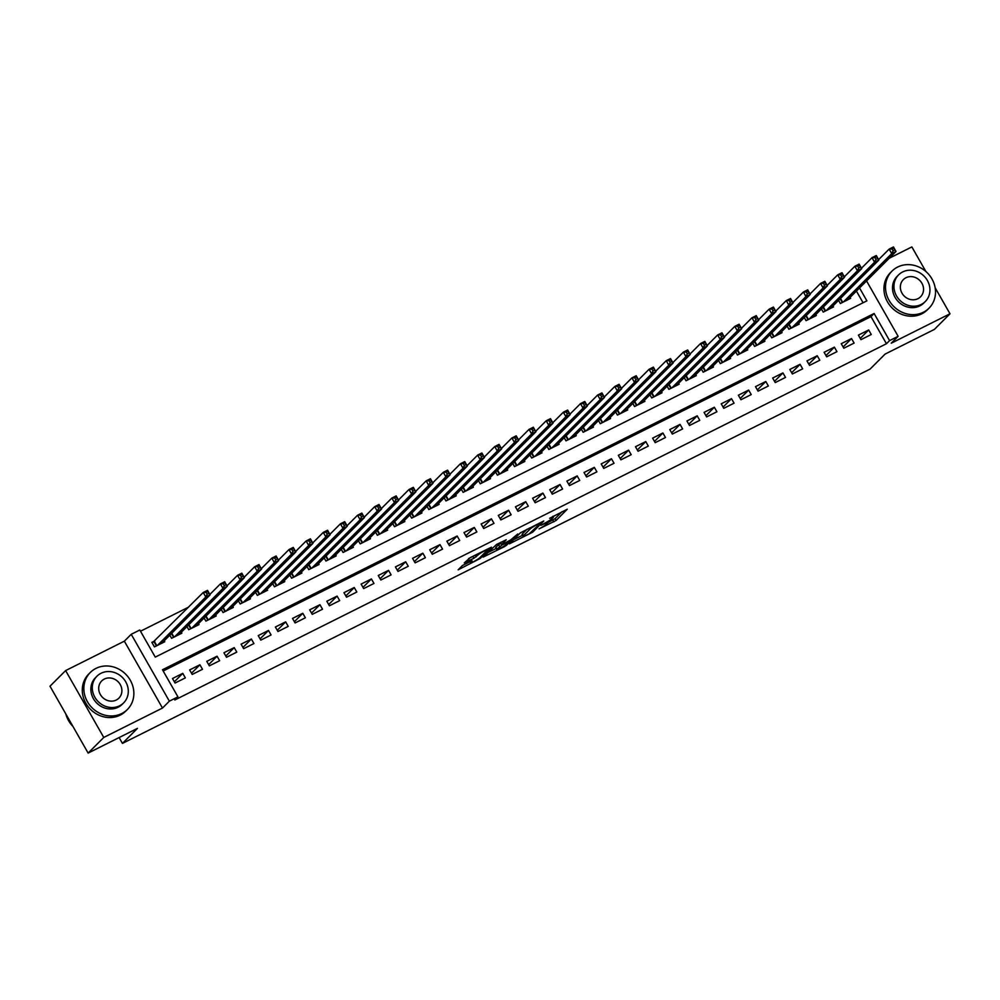 <?xml version="1.0" encoding="UTF-8"?>
<svg xmlns="http://www.w3.org/2000/svg" width="1000" height="1000" viewBox="0 0 1000 1000"><rect width="100%" height="100%" fill="white"/><g stroke="black" fill="none" stroke-linecap="round" stroke-linejoin="round"><path stroke-width="1.5" d="M547.212 521.85L547.7 522.7A6.587 0.8 150.3 0 1 547.362 523.275L546.45 524.188A6.587 0.8 150.3 0 1 539.1 528.85L556.1 520.462L567.25 509.237L549.65 518.3A6.587 0.8 150.3 0 1 553.4 517A6.587 0.8 150.3 0 1 553.075 517.562L552.15 518.488A6.587 0.8 150.3 0 1 544.8 523.15L540.875 525.325L543.938 524A6.587 0.8 150.3 0 1 547.7 522.7L555.075 518.65L562.075 511.65M462.45 565.5L458.125 569.825L480.275 558.425L491.425 547.2L470.387 557.55L464.25 562.925L473.925 558.263L478.075 554.95A5.5 0.675 150.3 0 1 483.237 551.562A5.5 0.675 150.3 0 1 487.35 549.975A5.5 0.675 150.3 0 1 487.075 550.438L479.812 557.712A5.5 0.675 150.3 0 1 474.637 561.1A5.5 0.675 150.3 0 1 470.525 562.7A5.5 0.675 150.3 0 1 470.8 562.225L472.113 560.837L470.95 561.237L462.45 565.5M88.138 753.075L50 686.213L65.625 670.588L103.763 737.45L88.138 753.075L137.438 728.388L122.438 743.4L870.075 369.1L885.075 354.1L934.375 329.412L950 313.788L891.275 343.188L898.138 336.312L889.575 340.613L886.45 343.738L174.812 700L177.938 696.875L169.363 701.162L131.225 634.3L139.8 630.013L155.262 657.113L866.888 300.85L859.538 287.95M103.763 737.45L162.488 708.05L169.363 701.162M509.4 543.837L532.625 532.212L543.775 520.988L520.438 532.8L509.4 543.837M504.15 546.775L483.125 557.125L496.562 544.45L506.238 539.788L501.65 544.438L502.725 544.212L510.662 539.938L517.75 533.962L506.45 545.312L504.15 546.775L503.837 546.213M950 313.788L935.15 287.75M925.888 271.512L911.862 246.925L889.225 258.263M154.863 640.875L151.862 642.375L154.45 646.888L164.737 641.737L164.188 640.788M860.962 339.65L871.25 334.5L868.675 329.975L858.388 335.125L860.962 339.65M843.825 348.225L854.112 343.075L851.525 338.562L841.237 343.713L843.825 348.225M826.675 356.812L836.963 351.662L834.388 347.15L824.1 352.3L826.675 356.812M809.525 365.4L819.812 360.25L817.237 355.737L806.95 360.887L809.525 365.4M792.375 373.988L802.663 368.837L800.088 364.312L789.8 369.462L792.375 373.988M775.225 382.575L785.512 377.425L782.938 372.9L772.65 378.05L775.225 382.575M758.075 391.15L768.375 386L765.788 381.488L755.5 386.637L758.075 391.15M740.938 399.738L751.225 394.588L748.65 390.075L738.35 395.225L740.938 399.738M723.787 408.325L734.075 403.175L731.5 398.65L721.213 403.812L723.787 408.325M706.637 416.912L716.925 411.763L714.35 407.238L704.062 412.388L706.637 416.912M689.488 425.487L699.775 420.337L697.2 415.825L686.912 420.975L689.488 425.487M672.337 434.075L682.625 428.925L680.05 424.412L669.762 429.562L672.337 434.075M655.2 442.663L665.487 437.512L662.9 433L652.613 438.15L655.2 442.663M638.05 451.25L648.337 446.1L645.763 441.575L635.475 446.725L638.05 451.25M620.9 459.837L631.188 454.688L628.612 450.163L618.325 455.312L620.9 459.837M603.75 468.413L614.038 463.263L611.462 458.75L601.175 463.9L603.75 468.413M586.6 477L596.888 471.85L594.312 467.337L584.025 472.488L586.6 477M569.45 485.588L579.75 480.438L577.163 475.913L566.875 481.075L569.45 485.588M552.312 494.175L562.6 489.025L560.025 484.5L549.738 489.65L552.312 494.175M535.163 502.762L545.45 497.6L542.875 493.088L532.587 498.237L535.163 502.762M518.013 511.337L528.3 506.188L525.725 501.675L515.438 506.825L518.013 511.337M500.863 519.925L511.15 514.775L508.575 510.262L498.288 515.413L500.863 519.925M483.713 528.513L494 523.362L491.425 518.837L481.138 523.987L483.713 528.513M466.575 537.1L476.863 531.95L474.288 527.425L463.988 532.575L466.575 537.1M449.425 545.675L459.712 540.525L457.137 536.013L446.85 541.163L449.425 545.675M432.275 554.263L442.562 549.113L439.988 544.6L429.7 549.75L432.275 554.263M415.125 562.85L425.412 557.7L422.837 553.175L412.55 558.337L415.125 562.85M397.975 571.438L408.263 566.287L405.688 561.763L395.4 566.912L397.975 571.438M380.838 580.025L391.125 574.862L388.537 570.35L378.25 575.5L380.838 580.025M363.688 588.6L373.975 583.45L371.4 578.938L361.112 584.087L363.688 588.6M346.538 597.188L356.825 592.038L354.25 587.525L343.963 592.675L346.538 597.188M329.387 605.775L339.675 600.625L337.1 596.1L326.812 601.25L329.387 605.775M312.238 614.362L322.525 609.212L319.95 604.688L309.662 609.837L312.238 614.362M295.087 622.938L305.387 617.788L302.8 613.275L292.512 618.425L295.087 622.938M277.95 631.525L288.238 626.375L285.663 621.862L275.363 627.013L277.95 631.525M260.8 640.113L271.087 634.963L268.512 630.45L258.225 635.6L260.8 640.113M243.65 648.7L253.938 643.55L251.363 639.025L241.075 644.175L243.65 648.7M226.5 657.288L236.788 652.125L234.213 647.613L223.925 652.763L226.5 657.288M209.35 665.863L219.638 660.713L217.062 656.2L206.775 661.35L209.35 665.863M192.213 674.45L202.5 669.3L199.913 664.788L189.625 669.938L192.213 674.45M886.45 343.738L870.987 316.625L163.175 670.987M182.775 673.363L172.488 678.512L175.062 683.037L185.35 677.887L182.775 673.363L174.35 681.787M188.575 607.15L140.5 631.225M863.075 302.762L856.413 291.075M850.1 297.4L850.638 298.35L840.35 303.5L838.562 300.363M832.95 305.988L833.487 306.938L823.2 312.087L821.413 308.95M815.8 314.562L816.35 315.525L806.05 320.675L804.262 317.538M798.65 323.15L799.2 324.113L788.913 329.263L787.125 326.125M781.5 331.737L782.05 332.688L771.762 337.837L769.975 334.7M764.362 340.325L764.9 341.275L754.613 346.425L752.825 343.288M747.212 348.913L747.75 349.862L737.463 355.012L735.675 351.875M730.062 357.488L730.6 358.45L720.312 363.6L718.525 360.462M712.913 366.075L713.462 367.025L703.175 372.188L701.375 369.05M695.763 374.663L696.312 375.613L686.025 380.763L684.237 377.625M678.612 383.25L679.163 384.2L668.875 389.35L667.087 386.213M661.475 391.825L662.013 392.788L651.725 397.938L649.938 394.8M644.325 400.412L644.862 401.375L634.575 406.525L632.788 403.387M627.175 409L627.725 409.95L617.438 415.1L615.638 411.962M610.025 417.587L610.575 418.537L600.288 423.688L598.5 420.55M592.875 426.175L593.425 427.125L583.138 432.275L581.35 429.137M575.737 434.75L576.275 435.712L565.988 440.863L564.2 437.725M558.587 443.338L559.125 444.288L548.837 449.45L547.05 446.312M541.438 451.925L541.987 452.875L531.688 458.025L529.9 454.888M524.288 460.513L524.837 461.463L514.55 466.613L512.75 463.475M507.137 469.087L507.688 470.05L497.4 475.2L495.613 472.062M490 477.675L490.538 478.638L480.25 483.787L478.462 480.65M472.85 486.262L473.387 487.212L463.1 492.362L461.312 489.237M455.7 494.85L456.238 495.8L445.95 500.95L444.162 497.812M438.55 503.438L439.1 504.387L428.812 509.538L427.013 506.4M421.4 512.013L421.95 512.975L411.662 518.125L409.875 514.987M404.25 520.6L404.8 521.562L394.513 526.712L392.725 523.575M387.113 529.188L387.65 530.138L377.362 535.288L375.575 532.15M369.963 537.775L370.5 538.725L360.213 543.875L358.425 540.737M352.812 546.35L353.363 547.312L343.062 552.463L341.275 549.325M335.662 554.938L336.213 555.9L325.925 561.05L324.137 557.913M318.512 563.525L319.062 564.475L308.775 569.625L306.988 566.5M301.375 572.112L301.913 573.062L291.625 578.212L289.837 575.075M284.225 580.7L284.762 581.65L274.475 586.8L272.688 583.663M267.075 589.275L267.613 590.237L257.325 595.388L255.538 592.25M249.925 597.863L250.475 598.825L240.188 603.975L238.388 600.837M232.775 606.45L233.325 607.4L223.038 612.55L221.25 609.412M215.625 615.037L216.175 615.988L205.888 621.138L204.1 618M198.487 623.612L199.025 624.575L188.738 629.725L186.95 626.587M181.337 632.2L181.875 633.162L171.588 638.312L169.8 635.175M119.113 737.562L122.438 743.4M162.488 708.05L124.35 641.175L65.625 670.588M124.35 641.175L131.225 634.3M889.575 340.613L874.112 313.5L162.475 669.762L177.938 696.875M866.55 280.938L898.138 336.312M870.987 316.625L874.112 313.5M868.675 329.975L860.263 338.4M851.525 338.562L843.112 346.987M834.388 347.15L825.962 355.575M817.237 355.737L808.812 364.15M800.088 364.312L791.663 372.738M782.938 372.9L774.513 381.325M765.788 381.488L757.375 389.913M748.65 390.075L740.225 398.5M731.5 398.65L723.075 407.075M714.35 407.238L705.925 415.662M697.2 415.825L688.775 424.25M680.05 424.412L671.637 432.837M662.9 433L654.488 441.413M645.763 441.575L637.337 450M628.612 450.163L620.188 458.587M611.462 458.75L603.038 467.175M594.312 467.337L585.9 475.763M577.163 475.913L568.75 484.338M560.025 484.5L551.6 492.925M542.875 493.088L534.45 501.512M525.725 501.675L517.3 510.1M508.575 510.262L500.15 518.688M491.425 518.837L483.013 527.263M474.288 527.425L465.863 535.85M457.137 536.013L448.713 544.438M439.988 544.6L431.562 553.025M422.837 553.175L414.412 561.6M405.688 561.763L397.275 570.188M388.537 570.35L380.125 578.775M371.4 578.938L362.975 587.362M354.25 587.525L345.825 595.95M337.1 596.1L328.675 604.525M319.95 604.688L311.525 613.112M302.8 613.275L294.387 621.7M285.663 621.862L277.238 630.288M268.512 630.45L260.087 638.862M251.363 639.025L242.938 647.45M234.213 647.613L225.787 656.038M217.062 656.2L208.65 664.625M199.913 664.788L191.5 673.213M513.438 539.8L522.562 535.237M529.338 533.737L540.638 523.025L537.45 524.412A6.587 0.8 150.3 0 0 530.1 529.062L523.475 535.688A6.587 0.8 150.3 0 0 523.138 536.263A6.587 0.8 150.3 0 0 526.9 534.963L529.338 533.737M523.138 536.263L522.112 534.45A6.587 0.8 150.3 0 1 522.438 533.888L527.238 529.087M496.112 548.475L487.262 552.913M501.062 542.188L500.725 542.812M496.725 549.562L495.7 547.75A5.5 0.675 150.3 0 1 495.975 547.275L497.013 549.087A5.5 0.675 150.3 0 0 496.725 549.562A5.5 0.675 150.3 0 0 500.838 547.975A5.5 0.675 150.3 0 0 506.012 544.575L506.45 545.312M508.4 541.362L506.012 544.575M508.675 541.838L501.863 545.075L497.013 549.087M500.788 543.288L498.537 544.725L499.562 546.525M495.975 547.275L498.537 544.725M468.587 558.612L474.688 555.4M847.638 299.85L896.012 251.475L891.725 253.612L889.15 249.1L878.612 259.625M892.013 249L889.15 249.1L893.438 246.95L896.012 251.475L893.725 248.137L892.013 249L893.05 250.812L894.762 249.95M893.05 250.812L891.725 253.612L843.35 302M893.725 248.137L893.438 246.95M923.4 312.238A26.2 23.763 45 0 0 929.038 308.163A26.2 23.763 45 0 0 929.837 275.725A26.2 23.763 45 0 0 897.625 267.05A26.2 23.763 45 0 0 891.988 271.112A26.2 23.763 45 0 0 891.188 303.562A26.2 23.763 45 0 0 923.4 312.238M891.988 271.112L890.425 272.675A26.2 23.763 45 0 0 889.625 305.125A26.2 23.763 45 0 0 921.838 313.8A26.2 23.763 45 0 0 927.475 309.725L929.038 308.163M925.288 301.537L923.85 302.975A18.863 17.1 -135 0 1 919.788 305.912A18.863 17.1 -135 0 1 896.6 299.662A18.863 17.1 -135 0 1 897.175 276.3L898.612 274.862A18.863 17.1 45 0 0 898.037 298.225A18.863 17.1 45 0 0 921.225 304.475A18.863 17.1 45 0 0 925.288 301.537A18.863 17.1 45 0 0 925.863 278.188A18.863 17.1 45 0 0 902.675 271.938A18.863 17.1 45 0 0 898.612 274.862M905.975 277.725A12.163 11.025 45 0 0 903.35 279.613A12.163 11.025 45 0 0 902.987 294.662A12.163 11.025 45 0 0 917.925 298.688A12.163 11.025 45 0 0 920.55 296.8A12.163 11.025 45 0 0 920.913 281.75A12.163 11.025 45 0 0 905.975 277.725M121.737 713.562A26.2 23.763 45 0 0 127.387 709.5A26.2 23.763 45 0 0 128.188 677.062A26.2 23.763 45 0 0 95.975 668.388A26.2 23.763 45 0 0 90.325 672.45A26.2 23.763 45 0 0 89.537 704.9A26.2 23.763 45 0 0 121.737 713.562M90.325 672.45L88.763 674.013A26.2 23.763 45 0 0 87.975 706.462A26.2 23.763 45 0 0 120.188 715.138A26.2 23.763 45 0 0 125.825 711.062L127.387 709.5M123.637 702.875L122.2 704.312A18.863 17.1 -135 0 1 118.138 707.237A18.863 17.1 -135 0 1 94.95 701A18.863 17.1 -135 0 1 95.512 677.638L96.95 676.2A18.863 17.1 45 0 0 96.388 699.562A18.863 17.1 45 0 0 119.575 705.8A18.863 17.1 45 0 0 123.637 702.875A18.863 17.1 45 0 0 124.213 679.525A18.863 17.1 45 0 0 101.025 673.275A18.863 17.1 45 0 0 96.95 676.2M104.312 679.062A12.163 11.025 45 0 0 101.7 680.95A12.163 11.025 45 0 0 101.325 696A12.163 11.025 45 0 0 116.275 700.025A12.163 11.025 45 0 0 118.9 698.138A12.163 11.025 45 0 0 119.262 683.088A12.163 11.025 45 0 0 104.312 679.062M65.838 713.975A26.2 23.763 45 0 0 72.912 726.375M830.487 308.438L878.863 260.062L874.575 262.2L872 257.688L861.475 268.212M874.862 257.587L872 257.688L876.287 255.538L878.863 260.062L876.587 256.725L874.862 257.587L875.9 259.387L877.613 258.538M875.9 259.387L874.575 262.2L826.2 310.587M876.587 256.725L876.287 255.538M813.35 317.025L861.712 268.637L857.425 270.788L854.85 266.275L844.325 276.8M857.725 266.175L854.85 266.275L859.137 264.125L861.712 268.637L859.438 265.312L857.725 266.175L858.75 267.975L860.462 267.113M858.75 267.975L857.425 270.788L809.062 319.175M859.438 265.312L859.137 264.125M796.2 325.613L844.562 277.225L840.275 279.375L837.7 274.85L827.175 285.387M840.575 274.75L837.7 274.85L841.988 272.712L844.562 277.225L842.288 273.9L840.575 274.75L841.6 276.562L843.312 275.7M841.6 276.562L840.275 279.375L791.912 327.75M842.288 273.9L841.988 272.712M779.05 334.2L827.412 285.812L823.125 287.962L820.55 283.438L810.025 293.975M823.425 283.337L820.55 283.438L824.837 281.288L827.412 285.812L825.138 282.475L823.425 283.337L824.45 285.15L826.175 284.288M824.45 285.15L823.125 287.962L774.762 336.337M825.138 282.475L824.837 281.288M761.9 342.775L810.275 294.4L805.987 296.537L803.4 292.025L792.875 302.55M806.275 291.925L803.4 292.025L807.688 289.875L810.275 294.4L807.987 291.062L806.275 291.925L807.312 293.725L809.025 292.875M807.312 293.725L805.987 296.537L757.613 344.925M807.987 291.062L807.688 289.875M744.75 351.362L793.125 302.975L788.838 305.125L786.263 300.613L775.738 311.137M789.125 300.512L786.263 300.613L790.55 298.463L793.125 302.975L790.85 299.65L789.125 300.512L790.163 302.312L791.875 301.462M790.163 302.312L788.838 305.125L740.462 353.512M790.85 299.65L790.55 298.463M727.6 359.95L775.975 311.562L771.688 313.712L769.112 309.188L758.587 319.725M771.988 309.088L769.112 309.188L773.4 307.05L775.975 311.562L773.7 308.238L771.988 309.088L773.012 310.9L774.725 310.038M773.012 310.9L771.688 313.712L723.312 362.1M773.7 308.238L773.4 307.05M710.462 368.537L758.825 320.15L754.538 322.3L751.963 317.775L741.438 328.312M754.837 317.675L751.963 317.775L756.25 315.637L758.825 320.15L756.55 316.825L754.837 317.675L755.863 319.488L757.575 318.625M755.863 319.488L754.538 322.3L706.175 370.675M756.55 316.825L756.25 315.637M693.312 377.113L741.675 328.738L737.387 330.875L734.812 326.362L724.287 336.887M737.688 326.262L734.812 326.362L739.1 324.212L741.675 328.738L739.4 325.4L737.688 326.262L738.713 328.075L740.438 327.212M738.713 328.075L737.387 330.875L689.025 379.263M739.4 325.4L739.1 324.212M676.162 385.7L724.538 337.325L720.25 339.462L717.663 334.95L707.138 345.475M720.537 334.85L717.663 334.95L721.95 332.8L724.538 337.325L722.25 333.988L720.537 334.85L721.575 336.65L723.288 335.8M721.575 336.65L720.25 339.462L671.875 387.85M722.25 333.988L721.95 332.8M659.013 394.288L707.387 345.9L703.1 348.05L700.525 343.537L689.987 354.062M703.388 343.438L700.525 343.537L704.812 341.388L707.387 345.9L705.1 342.575L703.388 343.438L704.425 345.238L706.137 344.375M704.425 345.238L703.1 348.05L654.725 396.438M705.1 342.575L704.812 341.388M641.862 402.875L690.238 354.487L685.95 356.637L683.375 352.113L672.85 362.65M686.237 352.013L683.375 352.113L687.663 349.975L690.238 354.487L687.962 351.163L686.237 352.013L687.275 353.825L688.988 352.962M687.275 353.825L685.95 356.637L637.575 405.012M687.962 351.163L687.663 349.975M624.725 411.463L673.088 363.075L668.8 365.225L666.225 360.7L655.7 371.238M669.1 360.6L666.225 360.7L670.512 358.55L673.088 363.075L670.812 359.738L669.1 360.6L670.125 362.413L671.838 361.55M670.125 362.413L668.8 365.225L620.438 413.6M670.812 359.738L670.512 358.55M607.575 420.037L655.938 371.662L651.65 373.8L649.075 369.288L638.55 379.812M651.95 369.188L649.075 369.288L653.363 367.137L655.938 371.662L653.662 368.325L651.95 369.188L652.975 370.988L654.7 370.138M652.975 370.988L651.65 373.8L603.288 422.188M653.662 368.325L653.363 367.137M590.425 428.625L638.787 380.238L634.5 382.388L631.925 377.875L621.4 388.4M634.8 377.775L631.925 377.875L636.213 375.725L638.787 380.238L636.512 376.912L634.8 377.775L635.837 379.575L637.55 378.725M635.837 379.575L634.5 382.388L586.138 430.775M636.512 376.912L636.213 375.725M573.275 437.212L621.65 388.825L617.362 390.975L614.788 386.463L604.25 396.987M617.65 386.35L614.788 386.463L619.062 384.312L621.65 388.825L619.362 385.5L617.65 386.35L618.688 388.162L620.4 387.3M618.688 388.162L617.362 390.975L568.987 439.363M619.362 385.5L619.062 384.312M556.125 445.8L604.5 397.413L600.212 399.562L597.638 395.037L587.112 405.575M600.5 394.938L597.638 395.037L601.925 392.9L604.5 397.413L602.225 394.087L600.5 394.938L601.538 396.75L603.25 395.887M601.538 396.75L600.212 399.562L551.838 447.938M602.225 394.087L601.925 392.9M538.975 454.375L587.35 406L583.062 408.15L580.487 403.625L569.963 414.15M583.362 403.525L580.487 403.625L584.775 401.475L587.35 406L585.075 402.663L583.362 403.525L584.388 405.337L586.1 404.475M584.388 405.337L583.062 408.15L534.7 456.525M585.075 402.663L584.775 401.475M521.838 462.962L570.2 414.588L565.913 416.725L563.337 412.212L552.812 422.738M566.213 412.113L563.337 412.212L567.625 410.062L570.2 414.588L567.925 411.25L566.213 412.113L567.238 413.913L568.95 413.062M567.238 413.913L565.913 416.725L517.55 465.112M567.925 411.25L567.625 410.062M504.688 471.55L553.05 423.162L548.763 425.312L546.188 420.8L535.662 431.325M549.062 420.7L546.188 420.8L550.475 418.65L553.05 423.162L550.775 419.837L549.062 420.7L550.087 422.5L551.812 421.637M550.087 422.5L548.763 425.312L500.4 473.7M550.775 419.837L550.475 418.65M487.537 480.138L535.913 431.75L531.625 433.9L529.038 429.375L518.513 439.913M531.912 429.275L529.038 429.375L533.325 427.238L535.913 431.75L533.625 428.425L531.912 429.275L532.95 431.087L534.663 430.225M532.95 431.087L531.625 433.9L483.25 482.275M533.625 428.425L533.325 427.238M470.387 488.725L518.763 440.337L514.475 442.488L511.9 437.962L501.362 448.5M514.763 437.863L511.9 437.962L516.188 435.825L518.763 440.337L516.487 437L514.763 437.863L515.8 439.675L517.513 438.812M515.8 439.675L514.475 442.488L466.1 490.863M516.487 437L516.188 435.825M453.237 497.3L501.613 448.925L497.325 451.062L494.75 446.55L484.225 457.075M497.625 446.45L494.75 446.55L499.038 444.4L501.613 448.925L499.338 445.588L497.625 446.45L498.65 448.25L500.363 447.4M498.65 448.25L497.325 451.062L448.95 499.45M499.338 445.588L499.038 444.4M436.1 505.887L484.462 457.5L480.175 459.65L477.6 455.138L467.075 465.662M480.475 455.037L477.6 455.138L481.887 452.987L484.462 457.5L482.188 454.175L480.475 455.037L481.5 456.838L483.212 455.988M481.5 456.838L480.175 459.65L431.812 508.038M482.188 454.175L481.887 452.987M418.95 514.475L467.312 466.087L463.025 468.237L460.45 463.725L449.925 474.25M463.325 463.612L460.45 463.725L464.738 461.575L467.312 466.087L465.037 462.762L463.325 463.612L464.35 465.425L466.075 464.562M464.35 465.425L463.025 468.237L414.663 516.625M465.037 462.762L464.738 461.575M401.8 523.062L450.163 474.675L445.887 476.825L443.3 472.3L432.775 482.837M446.175 472.2L443.3 472.3L447.587 470.163L450.163 474.675L447.887 471.35L446.175 472.2L447.212 474.012L448.925 473.15M447.212 474.012L445.887 476.825L397.512 525.2M447.887 471.35L447.587 470.163M384.65 531.638L433.025 483.263L428.738 485.412L426.163 480.887L415.625 491.425M429.025 480.788L426.163 480.887L430.45 478.738L433.025 483.263L430.737 479.925L429.025 480.788L430.062 482.6L431.775 481.737M430.062 482.6L428.738 485.412L380.363 533.787M430.737 479.925L430.45 478.738M367.5 540.225L415.875 491.85L411.587 493.988L409.012 489.475L398.488 500M411.875 489.375L409.012 489.475L413.3 487.325L415.875 491.85L413.6 488.512L411.875 489.375L412.912 491.175L414.625 490.325M412.912 491.175L411.587 493.988L363.212 542.375M413.6 488.512L413.3 487.325M350.35 548.812L398.725 500.425L394.438 502.575L391.863 498.062L381.337 508.587M394.738 497.962L391.863 498.062L396.15 495.913L398.725 500.425L396.45 497.1L394.738 497.962L395.763 499.762L397.475 498.9M395.763 499.762L394.438 502.575L346.075 550.962M396.45 497.1L396.15 495.913M333.212 557.4L381.575 509.012L377.287 511.163L374.712 506.637L364.188 517.175M377.587 506.538L374.712 506.637L379 504.5L381.575 509.012L379.3 505.688L377.587 506.538L378.612 508.35L380.325 507.488M378.612 508.35L377.287 511.163L328.925 559.55M379.3 505.688L379 504.5M316.062 565.988L364.425 517.6L360.138 519.75L357.562 515.225L347.038 525.763M360.438 515.125L357.562 515.225L361.85 513.088L364.425 517.6L362.15 514.263L360.438 515.125L361.463 516.938L363.188 516.075M361.463 516.938L360.138 519.75L311.775 568.125M362.15 514.263L361.85 513.088M298.913 574.562L347.287 526.188L343 528.325L340.412 523.812L329.888 534.338M343.288 523.713L340.412 523.812L344.7 521.663L347.287 526.188L345 522.85L343.288 523.713L344.325 525.513L346.037 524.663M344.325 525.513L343 528.325L294.625 576.712M345 522.85L344.7 521.663M281.762 583.15L330.138 534.775L325.85 536.912L323.275 532.4L312.738 542.925M326.138 532.3L323.275 532.4L327.562 530.25L330.138 534.775L327.863 531.438L326.138 532.3L327.175 534.1L328.888 533.25M327.175 534.1L325.85 536.912L277.475 585.3M327.863 531.438L327.562 530.25M264.613 591.737L312.987 543.35L308.7 545.5L306.125 540.988L295.6 551.512M309 540.875L306.125 540.988L310.413 538.837L312.987 543.35L310.712 540.025L309 540.875L310.025 542.688L311.737 541.825M310.025 542.688L308.7 545.5L260.325 593.888M310.712 540.025L310.413 538.837M247.475 600.325L295.837 551.938L291.55 554.087L288.975 549.562L278.45 560.1M291.85 549.462L288.975 549.562L293.263 547.425L295.837 551.938L293.562 548.612L291.85 549.462L292.875 551.275L294.587 550.413M292.875 551.275L291.55 554.087L243.188 602.463M293.562 548.612L293.263 547.425M230.325 608.9L278.688 560.525L274.4 562.675L271.825 558.15L261.3 568.688M274.7 558.05L271.825 558.15L276.112 556L278.688 560.525L276.413 557.188L274.7 558.05L275.725 559.862L277.45 559M275.725 559.862L274.4 562.675L226.038 611.05M276.413 557.188L276.112 556M213.175 617.487L261.55 569.113L257.262 571.25L254.675 566.737L244.15 577.263M257.55 566.638L254.675 566.737L258.962 564.587L261.55 569.113L259.262 565.775L257.55 566.638L258.587 568.438L260.3 567.587M258.587 568.438L257.262 571.25L208.888 619.637M259.262 565.775L258.962 564.587M196.025 626.075L244.4 577.688L240.113 579.837L237.537 575.325L227 585.85M240.4 575.225L237.537 575.325L241.825 573.175L244.4 577.688L242.113 574.362L240.4 575.225L241.438 577.025L243.15 576.163M241.438 577.025L240.113 579.837L191.737 628.225M242.113 574.362L241.825 573.175M178.875 634.663L227.25 586.275L222.963 588.425L220.387 583.9L209.862 594.438M223.25 583.8L220.387 583.9L224.675 581.763L227.25 586.275L224.975 582.95L223.25 583.8L224.288 585.612L226 584.75M224.288 585.612L222.963 588.425L174.587 636.812M224.975 582.95L224.675 581.763M161.737 643.25L210.1 594.862L205.812 597.013L203.238 592.487L152.213 642.987M206.112 592.388L203.238 592.487L207.525 590.35L210.1 594.862L207.825 591.525L206.112 592.388L207.138 594.2L208.85 593.337M207.138 594.2L205.812 597.013L157.45 645.387M207.825 591.525L207.525 590.35M555.075 518.65L556.1 520.462M552.775 520.112L553.812 521.912M532.2 531.462L532.625 532.212M529.475 527.975L530.1 529.062M522.438 533.888L523.475 535.688M500.625 542.638L501.65 544.438M470.4 561.512L470.8 562.225M477.512 553.975L478.075 554.95M475.25 555.112L476.213 556.812M472.887 556.45L473.925 558.263M479.85 557.675L480.275 558.425M840.512 298.412L842.738 302.312M840.188 298.75L842.337 302.512M823.375 307L825.6 310.887M823.037 307.325L825.188 311.1M806.225 315.575L808.45 319.475M805.888 315.912L808.037 319.688M789.075 324.162L791.3 328.062M788.737 324.5L790.888 328.263M771.925 332.75L774.15 336.65M771.587 333.088L773.737 336.85M754.775 341.337L757 345.225M754.45 341.662L756.6 345.438M737.638 349.913L739.85 353.812M737.3 350.25L739.45 354.025M720.487 358.5L722.712 362.4M720.15 358.837L722.3 362.6M703.337 367.088L705.562 370.988M703 367.425L705.15 371.188M686.188 375.675L688.413 379.575M685.85 376.012L688 379.775M669.038 384.263L671.263 388.15M668.713 384.588L670.85 388.363M651.9 392.837L654.112 396.737M651.562 393.175L653.713 396.95M634.75 401.425L636.975 405.325M634.412 401.763L636.562 405.525M617.6 410.012L619.825 413.913M617.263 410.35L619.412 414.113M600.45 418.6L602.675 422.488M600.112 418.938L602.263 422.7M583.3 427.175L585.525 431.075M582.962 427.512L585.112 431.287M566.15 435.763L568.375 439.663M565.825 436.1L567.975 439.862M549.012 444.35L551.225 448.25M548.675 444.688L550.825 448.45M531.862 452.938L534.087 456.838M531.525 453.275L533.675 457.038M514.712 461.525L516.938 465.412M514.375 461.85L516.525 465.625M497.562 470.1L499.787 474M497.225 470.438L499.375 474.212M480.412 478.688L482.638 482.587M480.087 479.025L482.225 482.788M463.275 487.275L465.487 491.175M462.938 487.612L465.087 491.375M446.125 495.863L448.35 499.762M445.788 496.2L447.938 499.963M428.975 504.45L431.2 508.338M428.638 504.775L430.788 508.55M411.825 513.025L414.05 516.925M411.488 513.362L413.638 517.125M394.675 521.613L396.9 525.513M394.35 521.95L396.488 525.712M377.525 530.2L379.75 534.1M377.2 530.538L379.35 534.3M360.387 538.787L362.6 542.675M360.05 539.113L362.2 542.888M343.237 547.362L345.462 551.263M342.9 547.7L345.05 551.475M326.087 555.95L328.312 559.85M325.75 556.287L327.9 560.05M308.938 564.538L311.163 568.438M308.6 564.875L310.75 568.638M291.788 573.125L294.012 577.025M291.462 573.462L293.612 577.225M274.65 581.712L276.863 585.6M274.312 582.038L276.462 585.812M257.5 590.288L259.725 594.188M257.162 590.625L259.312 594.388M240.35 598.875L242.575 602.775M240.012 599.212L242.162 602.975M223.2 607.463L225.425 611.362M222.862 607.8L225.012 611.562M206.05 616.05L208.275 619.938M205.725 616.375L207.862 620.15M188.912 624.625L191.125 628.525M188.575 624.963L190.725 628.737M171.762 633.212L173.988 637.112M171.425 633.55L173.575 637.312M154.362 641.375L156.838 645.7M154.012 641.675L156.425 645.9M552.95 516.213L553.4 517M500.525 542.812L501.55 544.612M469.975 561.725L470.525 562.7M486.95 549.263L487.35 549.975"/></g></svg>

